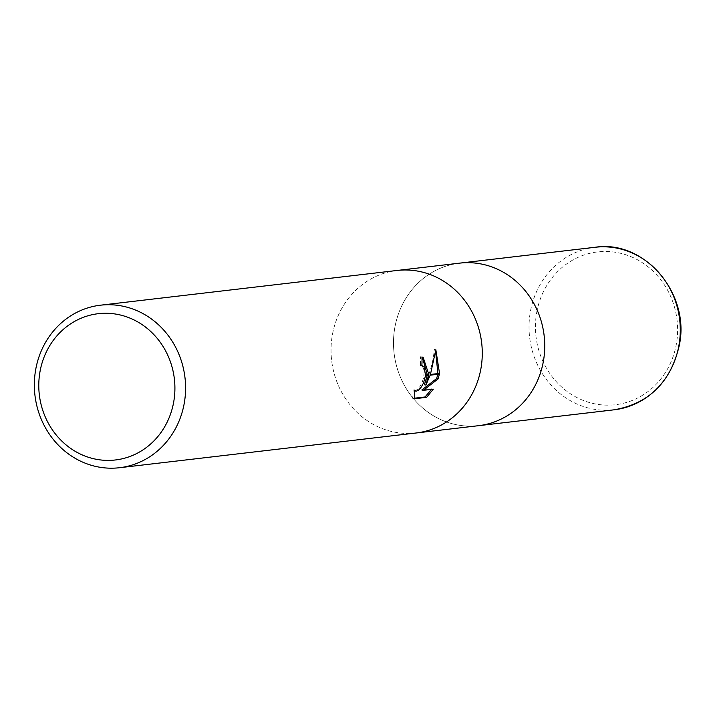 <?xml version="1.0" encoding="UTF-8"?>
<svg xmlns="http://www.w3.org/2000/svg" width="715" height="715" viewBox="0 0 715 715"><rect width="100%" height="100%" fill="white"/><g stroke="black" fill="none" stroke-linecap="round" stroke-linejoin="round"><path stroke-width="0.54" stroke-dasharray="3.58 2.68" d="M416.505 432.95L416.175 432.986A81.823 75.54 83.3 0 1 332.439 334.548A81.823 75.54 83.3 0 1 397.138 270.458A81.823 75.54 83.3 0 1 480.873 368.895M459.933 263.102L459.602 263.147A81.823 75.54 83.3 0 0 394.894 327.229A81.823 75.54 83.3 0 0 478.63 425.675A81.823 75.54 83.3 0 1 394.894 327.229A81.823 75.54 83.3 0 1 459.602 263.147A81.823 75.54 83.3 0 1 543.328 361.584M416.175 432.986A81.823 75.54 83.3 0 1 332.439 334.548A81.823 75.54 83.3 0 1 397.138 270.458L397.477 270.422M422.324 357.089L420.438 356.758A80.187 74.029 83.3 0 1 420.349 365.49L422.52 366.607L423.593 368.895L424.129 372.953L423.602 377.788L422.02 382.659L419.705 386.815L417.149 389.666L414.888 390.819L413.145 389.782L414.655 390.14M420.349 365.49L421.85 365.83M413.145 389.782L412.761 398.407L414.253 398.228M412.761 398.407L414.325 398.764M430.171 375.187L430.439 374.454M435.65 351.878L434.282 349.403C433.37 361.486 430.072 373.266 424.388 384.742M434.282 349.403L435.837 349.76M427.204 375.536L427.311 374.821M420.438 356.758L421.966 357.116M431.44 389.38L431.815 388.808L421.832 389.979M437.786 374.294L437.929 373.579M431.815 388.808L433.326 389.157M614.167 409.802A81.823 75.54 83.3 0 1 530.432 311.365A81.823 75.54 83.3 0 1 595.139 247.274M536.759 312.169A76.916 71.008 83.3 0 1 620.182 253.199A76.916 71.008 83.3 0 1 676.292 344.46A76.916 71.008 83.3 0 1 592.878 403.439A76.916 71.008 83.3 0 1 536.759 312.169M421.859 365.714L421.019 365.517M423.101 357.169L421.573 356.812"/><path stroke-width="1.07" d="M100.458 305.198L397.138 270.458A81.823 75.54 83.3 0 1 480.873 368.895A81.823 75.54 83.3 0 1 416.175 432.986L119.485 467.726A81.823 75.54 83.3 0 1 35.75 369.289A81.823 75.54 83.3 0 1 100.458 305.198A81.823 75.54 83.3 0 1 184.184 403.635A81.823 75.54 83.3 0 1 119.485 467.726M397.477 270.422L459.602 263.147A81.823 75.54 83.3 0 1 543.337 361.584A81.823 75.54 83.3 0 1 478.63 425.675L416.505 432.95M173.647 402.286A73.636 67.988 83.3 0 1 93.772 458.753A73.636 67.988 83.3 0 1 40.049 371.371A73.636 67.988 83.3 0 1 119.914 314.904A73.636 67.988 83.3 0 1 173.647 402.286M480.873 368.895A81.823 75.54 83.3 0 1 416.175 432.986M425.89 385.09L430.171 375.187L439.376 374.106L438.143 378.887L423.343 390.327L433.326 389.157L426.641 397.326L414.325 398.764L414.655 390.131L416.407 391.168L418.668 390.015L421.207 387.164L423.512 383.008L425.479 375.733L428.777 375.348L425.89 385.09L424.388 384.742L427.204 375.536M425.479 375.733A13.067 4.773 103 0 0 425.55 375.026L424.013 366.956L421.85 365.83A81.823 75.54 -96.7 0 0 421.966 357.116L423.101 357.169L428.866 374.642M414.253 398.228L425.085 396.959L426.641 397.326M439.519 373.391L430.439 374.454L435.837 349.76L439.519 373.391A29.61 10.805 -77 0 1 439.376 374.106M427.311 374.821L422.324 357.089M425.55 375.026L428.866 374.633A21.513 7.847 -77 0 1 428.777 375.348M425.085 396.959L431.44 389.38M423.343 390.327L421.832 389.979L436.651 378.548L437.786 374.294M437.929 373.579L435.65 351.878M436.651 378.548L438.143 378.887M543.328 361.584A81.823 75.54 83.3 0 1 478.63 425.675M459.933 263.102L595.139 247.274A81.823 75.54 83.3 0 1 678.875 345.711A81.823 75.54 83.3 0 1 614.167 409.802L478.97 425.631M422.52 365.866L421.859 365.714M415.799 391.141L414.566 390.855M595.139 247.274C644.403 239.462 690.636 293.659 679.25 345.56C670.661 382.239 648.97 403.653 614.167 409.802"/></g></svg>
